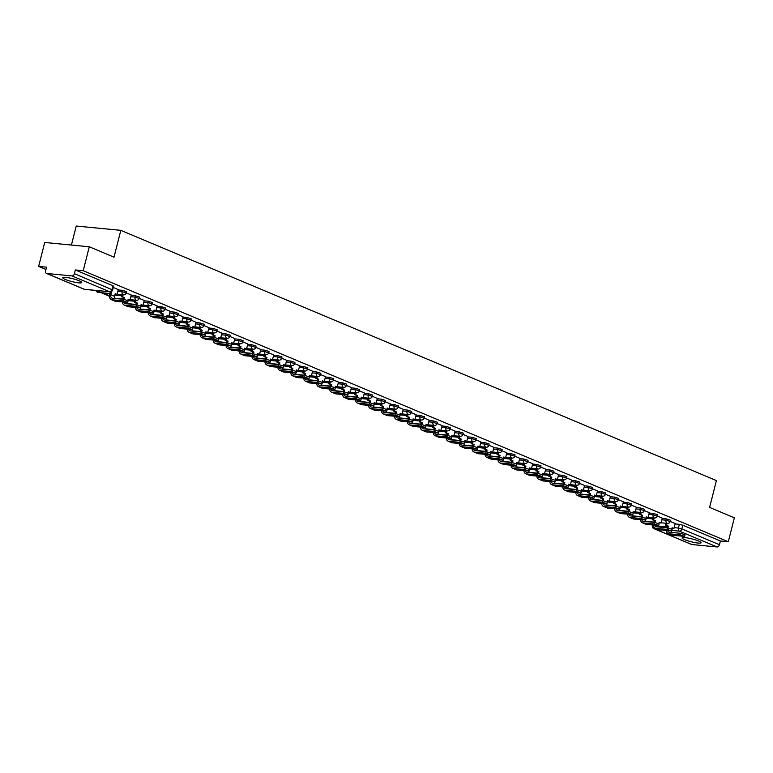 <?xml version="1.0" encoding="UTF-8"?>
<svg xmlns="http://www.w3.org/2000/svg" width="773" height="773" viewBox="0 0 773 773"><rect width="100%" height="100%" fill="white"/><g stroke="black" fill="none" stroke-linecap="round" stroke-linejoin="round"><path stroke-width="1.16" d="M126.54 291.643L122.453 290.329L122.115 291.653L126.212 292.967L126.54 291.643M139.498 297.083L135.401 295.769L135.062 297.093L139.159 298.407L139.498 297.083M152.445 302.523L148.348 301.209L148.02 302.533L152.107 303.847L152.445 302.523M165.393 307.973L161.306 306.659L160.968 307.983L165.064 309.297L165.393 307.973M178.35 313.413L174.254 312.099L173.915 313.423L178.012 314.737L178.35 313.413M191.298 318.853L187.201 317.539L186.873 318.863L190.96 320.177L191.298 318.853M204.256 324.293L200.159 322.979L199.821 324.302L203.917 325.617L204.256 324.293M217.203 329.733L213.106 328.419L212.768 329.742L216.865 331.057L217.203 329.733M230.151 335.173L226.054 333.868L225.726 335.182L229.823 336.497L230.151 335.173M243.109 340.622L239.012 339.308L238.673 340.632L242.77 341.946L243.109 340.622M256.056 346.062L251.959 344.748L251.621 346.072L255.718 347.386L256.056 346.062M269.004 351.502L264.917 350.188L264.579 351.512L268.675 352.826L269.004 351.502M281.961 356.942L277.865 355.628L277.526 356.952L281.623 358.266L281.961 356.942M294.909 362.382L290.812 361.068L290.484 362.392L294.571 363.706L294.909 362.382M307.857 367.832L303.77 366.518L303.431 367.842L307.528 369.156L307.857 367.832M320.814 373.272L316.717 371.958L316.379 373.282L320.476 374.596L320.814 373.272M333.762 378.712L329.665 377.398L329.337 378.722L333.424 380.036L333.762 378.712M346.71 384.152L342.623 382.838L342.284 384.162L346.381 385.476L346.71 384.152M359.667 389.592L355.57 388.278L355.232 389.602L359.329 390.916L359.667 389.592M372.615 395.032L368.518 393.728L368.19 395.042L372.286 396.356L372.615 395.032M385.572 400.482L381.476 399.168L381.137 400.491L385.234 401.805L385.572 400.482M398.52 405.922L394.423 404.608L394.085 405.931L398.182 407.245L398.52 405.922M411.468 411.362L407.371 410.048L407.042 411.371L411.139 412.685L411.468 411.362M424.425 416.802L420.328 415.488L419.99 416.811L424.087 418.125L424.425 416.802M437.373 422.242L433.276 420.927L432.948 422.251L437.035 423.565L437.373 422.242M450.321 427.691L446.234 426.377L445.895 427.701L449.992 429.015L450.321 427.691M463.278 433.131L459.181 431.817L458.843 433.141L462.94 434.455L463.278 433.131M476.226 438.571L472.129 437.257L471.801 438.581L475.888 439.895L476.226 438.571M489.174 444.011L485.086 442.697L484.748 444.021L488.845 445.335L489.174 444.011M502.131 449.451L498.034 448.137L497.696 449.461L501.793 450.775L502.131 449.451M515.079 454.891L510.982 453.577L510.653 454.901L514.741 456.215L515.079 454.891M528.027 460.341L523.939 459.027L523.601 460.35L527.698 461.665L528.027 460.341M540.984 465.781L536.887 464.467L536.549 465.79L540.646 467.105L540.984 465.781M553.932 471.221L549.835 469.907L549.506 471.23L553.603 472.545L553.932 471.221M566.889 476.661L562.792 475.347L562.454 476.67L566.551 477.985L566.889 476.661M579.837 482.101L575.74 480.787L575.402 482.11L579.499 483.425L579.837 482.101M592.785 487.55L588.688 486.236L588.359 487.56L592.456 488.865L592.785 487.55M605.742 492.99L601.645 491.676L601.307 493L605.404 494.314L605.742 492.99M618.69 498.43L614.593 497.116L614.264 498.44L618.352 499.754L618.69 498.43M631.638 503.87L627.55 502.556L627.212 503.88L631.309 505.194L631.638 503.87M644.595 509.31L640.498 507.996L640.16 509.32L644.257 510.634L644.595 509.31M657.543 514.75L653.446 513.436L653.117 514.76L657.205 516.074L657.543 514.75M670.491 520.2L666.403 518.886L666.065 520.21L670.162 521.524L670.491 520.2M684.636 539.66A9.798 1.488 -165.8 0 0 694.898 542.588A9.798 1.488 -165.8 0 0 701.082 542.743A9.798 1.488 -165.8 0 0 698.541 541.003A9.798 1.488 -165.8 0 0 688.279 538.085A9.798 1.488 -165.8 0 0 682.095 537.931A9.798 1.488 -165.8 0 0 684.636 539.66M65.299 279.44A9.798 1.488 -165.8 0 0 75.561 282.367A9.798 1.488 -165.8 0 0 81.745 282.512A9.798 1.488 -165.8 0 0 79.204 280.783A9.798 1.488 -165.8 0 0 68.942 277.855A9.798 1.488 -165.8 0 0 62.758 277.71A9.798 1.488 -165.8 0 0 65.299 279.44M89.282 246.771L114.018 257.167L120.81 230.344L716.397 480.593L709.614 507.417L734.35 517.813L728.292 541.757L83.223 270.714L89.282 246.771L44.708 242.471L38.65 266.414L45.955 269.487M101.195 292.696L103.756 293.769M71.425 245.051L76.237 226.045L120.81 230.344M38.65 266.414L46.535 267.178L45.597 270.908A2.512 1.749 -67.2 0 0 46.409 273.391A2.512 1.749 -67.2 0 0 46.767 273.487L71.995 275.922A2.512 1.749 -67.2 0 0 74.392 273.69L112.645 289.933L113.592 286.203L112.945 285.759L111.998 289.489A2.512 1.749 -67.2 0 1 109.602 291.721L71.995 275.922M83.223 270.714L75.329 269.961L74.392 273.69M675.109 523.91L679.351 524.326L678.404 528.056L681.854 528.925L719.46 544.723A2.512 1.749 112.8 0 1 717.064 546.955L691.835 544.53A2.512 1.749 112.8 0 1 691.477 544.434A2.512 1.749 112.8 0 1 691.159 544.24M719.46 544.723L720.407 540.994L728.292 541.757M662.248 518.132L657.224 516.006M649.291 512.692L644.276 510.567M632.932 512.721L633.271 511.397L635.097 512.17L636.392 507.252L631.319 505.127M623.396 501.803L618.371 499.687M607.037 501.841L607.365 500.518L609.192 501.281L610.486 496.372L605.423 494.247M594.079 496.401L594.418 495.078L596.244 495.841L597.529 490.932L592.466 488.797M581.132 490.952L581.47 489.638L583.296 490.401L584.581 485.483L579.518 483.357M568.184 485.512L568.513 484.188L570.339 484.961L571.634 480.043L566.57 477.917M558.637 474.603L553.613 472.477M542.279 474.632L542.617 473.308L544.443 474.081L545.728 469.163L540.665 467.037M529.331 469.192L529.66 467.868L531.486 468.631L532.781 463.723L527.717 461.587M519.785 458.273L514.76 456.147M503.426 458.302L503.754 456.988L505.581 457.751L506.875 452.833L501.812 450.707M490.469 452.862L490.807 451.538L492.633 452.311L493.928 447.393L488.865 445.267M480.932 441.943L475.907 439.827M467.974 436.503L462.959 434.387M451.616 436.542L451.954 435.218L453.78 435.982L455.075 431.073L450.002 428.938M438.668 431.092L439.006 429.778L440.832 430.542L442.117 425.623L437.054 423.498M425.72 425.652L426.049 424.329L427.875 425.102L429.17 420.183L424.106 418.058M416.174 414.743L411.149 412.618M399.815 414.772L400.153 413.449L401.979 414.222L403.264 409.304L398.201 407.178M386.867 409.332L387.196 408.009L389.022 408.772L390.317 403.864L385.254 401.728M377.321 398.414L372.296 396.288M360.962 398.443L361.3 397.129L363.126 397.892L364.412 392.974L359.348 390.848M348.014 393.003L348.343 391.679L350.169 392.452L351.464 387.534L346.401 385.408M338.468 382.094L333.443 379.968M322.109 382.123L322.438 380.799L324.264 381.562L325.559 376.654L320.495 374.528M309.152 376.683L309.49 375.359L311.316 376.122L312.611 371.214L307.548 369.079M296.204 371.233L296.542 369.919L298.368 370.682L299.653 365.764L294.59 363.639M286.657 360.324L281.643 358.199M273.71 354.884L268.685 352.759M257.351 354.913L257.689 353.59L259.515 354.363L260.801 349.444L255.737 347.319M244.403 349.473L244.732 348.15L246.558 348.913L247.853 344.004L242.79 341.879M234.857 338.555L229.832 336.429M218.498 338.584L218.836 337.27L220.663 338.033L221.948 333.115L216.884 330.989M205.55 333.144L205.879 331.82L207.705 332.593L209 327.675L203.937 325.549M196.004 322.235L190.979 320.109M179.645 322.264L179.974 320.94L181.81 321.703L183.095 316.795L178.032 314.669M166.697 316.824L167.026 315.5L168.852 316.263L170.147 311.355L165.084 309.219M153.74 311.374L154.078 310.06L155.904 310.823L157.19 305.905L152.126 303.779M140.792 305.934L141.121 304.62L142.947 305.383L144.242 300.465L139.179 298.339M131.246 295.025L126.221 292.899M114.597 298.436A3.392 2.367 -67.2 0 1 114.568 296.32L115.225 293.73L117.052 294.503L118.337 289.585L113.273 287.459M118.211 289.923L122.453 290.329M131.159 295.363L135.401 295.769M144.107 300.803L148.348 301.209M157.064 306.243L161.306 306.659M170.012 311.683L174.254 312.099M182.959 317.133L187.201 317.539M195.917 322.573L200.159 322.979M208.865 328.013L213.106 328.419M221.812 333.453L226.054 333.868M234.77 338.893L239.012 339.308M247.718 344.343L251.959 344.748M260.675 349.783L264.917 350.188M273.623 355.222L277.865 355.628M286.57 360.662L290.812 361.068M299.528 366.102L303.77 366.518M312.476 371.542L316.717 371.958M325.423 376.992L329.665 377.398M338.381 382.432L342.623 382.838M351.329 387.872L355.57 388.278M364.276 393.312L368.518 393.728M377.234 398.752L381.476 399.168M390.181 404.202L394.423 404.608M403.139 409.642L407.371 410.048M416.087 415.082L420.328 415.488M429.034 420.522L433.276 420.927M441.992 425.962L446.234 426.377M454.939 431.402L459.181 431.817M467.887 436.851L472.129 437.257M480.845 442.291L485.086 442.697M493.792 447.731L498.034 448.137M506.74 453.171L510.982 453.577M519.698 458.611L523.939 459.027M532.645 464.051L536.887 464.467M545.593 469.501L549.835 469.907M558.55 474.941L562.792 475.347M571.498 480.381L575.74 480.787M584.456 485.821L588.688 486.236M597.403 491.261L601.645 491.676M610.351 496.71L614.593 497.116M623.309 502.15L627.55 502.556M636.256 507.59L640.498 507.996M649.204 513.03L653.446 513.436M662.161 518.47L666.403 518.886M671.795 529.051L672.124 527.727L673.95 528.49L675.244 523.582L670.181 521.446M75.329 269.961L112.945 285.759M720.407 540.994L682.791 525.196L679.351 524.326M667.708 530.684A3.392 2.367 -67.2 0 0 668.829 532.104A3.392 2.367 -67.2 0 0 669.321 532.22L680.414 533.293L685.023 534.771L684.627 536.336L680.018 534.858L668.925 533.785A5.025 3.498 112.8 0 1 668.191 533.602A5.025 3.498 112.8 0 1 666.384 530.558M668.191 533.602L671.93 535.177A5.025 3.498 112.8 0 0 672.655 535.36L684.627 536.336M667.07 523.36L666.558 525.389L665.408 525.273L668.384 526.152L667.94 527.911M666.558 525.389L668.384 526.152M672.037 528.065L673.95 528.49M666.79 527.785L667.234 526.046M665.408 525.273L665.92 523.253M671.351 531.003A3.392 2.367 -67.2 0 0 671.495 532.433M654.76 525.244A3.392 2.367 -67.2 0 0 655.881 526.655A3.392 2.367 -67.2 0 0 656.364 526.78L667.466 527.853L672.075 529.331L671.679 530.896L667.07 529.418L655.968 528.346A5.025 3.498 112.8 0 1 655.243 528.162A5.025 3.498 112.8 0 1 653.436 525.118M655.243 528.162L658.983 529.737A5.025 3.498 112.8 0 0 659.707 529.92L671.679 530.896M654.122 517.92L653.61 519.949L652.451 519.833L655.436 520.712L654.992 522.471M653.61 519.949L655.436 520.712M662.248 518.123L661.002 523.05L659.176 522.287L658.838 523.601M659.089 522.625L661.002 523.05M653.842 522.345L654.277 520.606M652.451 519.833L652.963 517.813M658.403 525.563A3.392 2.367 -67.2 0 0 658.548 526.993M641.803 519.804A3.392 2.367 -67.2 0 0 642.923 521.215A3.392 2.367 -67.2 0 0 643.416 521.34L654.518 522.413L659.118 523.891L658.722 525.456L654.122 523.978L643.02 522.906A5.025 3.498 112.8 0 1 642.295 522.722A5.025 3.498 112.8 0 1 640.479 519.678M642.295 522.722L646.025 524.287A5.025 3.498 112.8 0 0 646.759 524.471L658.722 525.456M641.175 512.48L640.662 514.509L639.503 514.393L642.489 515.272L642.044 517.031M640.662 514.509L642.489 515.272M649.301 512.673L648.045 517.61L646.218 516.847L645.89 518.161M646.141 517.185L648.045 517.61M640.885 516.905L641.329 515.166M639.503 514.393L640.015 512.364M645.445 520.123A3.392 2.367 -67.2 0 0 645.6 521.553M628.855 514.364A3.392 2.367 -67.2 0 0 629.976 515.775A3.392 2.367 -67.2 0 0 630.468 515.9L641.561 516.973L646.17 518.451L645.774 520.007L641.165 518.538L630.072 517.466A5.025 3.498 112.8 0 1 629.338 517.282A5.025 3.498 112.8 0 1 627.531 514.238M629.338 517.282L633.077 518.847A5.025 3.498 112.8 0 0 633.802 519.031L645.774 520.007M628.217 507.04L627.705 509.059L626.545 508.953L629.531 509.832L629.087 511.591M627.705 509.059L629.531 509.832M633.184 511.736L635.097 512.17M627.937 511.465L628.372 509.716M626.545 508.953L627.058 506.924M632.498 514.683A3.392 2.367 -67.2 0 0 632.643 516.113M615.907 508.924A3.392 2.367 -67.2 0 0 617.018 510.335A3.392 2.367 -67.2 0 0 617.511 510.46L628.613 511.523L633.222 513.001L632.826 514.567L628.217 513.088L617.115 512.026A5.025 3.498 112.8 0 1 616.39 511.842A5.025 3.498 112.8 0 1 614.583 508.789M616.39 511.842L620.13 513.407A5.025 3.498 112.8 0 0 620.854 513.591L632.826 514.567M615.269 501.6L614.757 503.619L613.598 503.513L616.583 504.392L616.139 506.151M614.757 503.619L616.583 504.392M623.396 501.793L622.149 506.73L620.323 505.957L619.985 507.281M620.236 506.296L622.149 506.73M614.979 506.025L615.424 504.276M613.598 503.513L614.11 501.484M619.55 509.243A3.392 2.367 -67.2 0 0 619.695 510.663M602.95 503.484A3.392 2.367 -67.2 0 0 604.071 504.895A3.392 2.367 -67.2 0 0 604.563 505.011L615.666 506.083L620.265 507.561L619.869 509.127L615.269 507.648L604.167 506.576A5.025 3.498 112.8 0 1 603.442 506.392A5.025 3.498 112.8 0 1 601.626 503.349M603.442 506.392L607.172 507.967A5.025 3.498 112.8 0 0 607.907 508.151L619.869 509.127M602.322 496.16L601.809 498.179L600.65 498.073L603.636 498.952L603.191 500.701M601.809 498.179L603.636 498.952M607.278 500.856L609.192 501.281M602.032 500.575L602.476 498.836M600.65 498.073L601.162 496.044M606.592 503.803A3.392 2.367 -67.2 0 0 606.737 505.223M590.002 498.034A3.392 2.367 -67.2 0 0 591.123 499.455A3.392 2.367 -67.2 0 0 591.616 499.571L602.708 500.643L607.317 502.121L606.921 503.687L602.312 502.208L591.219 501.136A5.025 3.498 112.8 0 1 590.485 500.952A5.025 3.498 112.8 0 1 588.678 497.909M590.485 500.952L594.224 502.527A5.025 3.498 112.8 0 0 594.949 502.711L606.921 503.687M589.364 490.71L588.852 492.739L587.693 492.623L590.678 493.503L590.234 495.261M588.852 492.739L590.678 493.503M594.331 495.416L596.244 495.841M589.084 495.135L589.519 493.396M587.693 492.623L588.205 490.604M593.645 498.353A3.392 2.367 -67.2 0 0 593.79 499.783M577.054 492.594A3.392 2.367 -67.2 0 0 578.165 494.005A3.392 2.367 -67.2 0 0 578.658 494.131L589.76 495.203L594.369 496.681L593.973 498.247L589.364 496.768L578.262 495.696A5.025 3.498 112.8 0 1 577.537 495.512A5.025 3.498 112.8 0 1 575.73 492.469M577.537 495.512L581.277 497.087A5.025 3.498 112.8 0 0 582.001 497.261L593.973 498.247M576.416 485.27L575.904 487.299L574.745 487.183L577.731 488.063L577.286 489.821M575.904 487.299L577.731 488.063M581.383 489.976L583.296 490.401M576.127 489.696L576.571 487.956M574.745 487.183L575.257 485.164M580.687 492.913A3.392 2.367 -67.2 0 0 580.842 494.343M564.097 487.154A3.392 2.367 -67.2 0 0 565.218 488.565A3.392 2.367 -67.2 0 0 565.71 488.691L576.803 489.763L581.412 491.242L581.016 492.807L576.416 491.328L565.314 490.256A5.025 3.498 112.8 0 1 564.59 490.072A5.025 3.498 112.8 0 1 562.773 487.029M564.59 490.072L568.319 491.638A5.025 3.498 112.8 0 0 569.054 491.821L581.016 492.807M563.469 479.83L562.957 481.859L561.797 481.743L564.783 482.623L564.338 484.381M562.957 481.859L564.783 482.623M568.426 484.536L570.339 484.961M563.179 484.256L563.623 482.507M561.797 481.743L562.309 479.714M567.74 487.473A3.392 2.367 -67.2 0 0 567.884 488.903M551.149 481.714A3.392 2.367 -67.2 0 0 552.27 483.125A3.392 2.367 -67.2 0 0 552.763 483.251L563.855 484.323L568.464 485.802L568.068 487.357L563.459 485.879L552.366 484.816A5.025 3.498 112.8 0 1 551.632 484.632A5.025 3.498 112.8 0 1 549.825 481.589M551.632 484.632L555.372 486.198A5.025 3.498 112.8 0 0 556.096 486.381L568.068 487.357M550.511 474.39L549.999 476.41L548.84 476.303L551.825 477.183L551.381 478.941M549.999 476.41L551.825 477.183M558.637 474.583L557.391 479.521L555.565 478.748L555.227 480.072M555.478 479.086L557.391 479.521M550.231 478.816L550.666 477.067M548.84 476.303L549.352 474.274M554.792 482.033A3.392 2.367 -67.2 0 0 554.937 483.463M538.192 476.274A3.392 2.367 -67.2 0 0 539.312 477.685A3.392 2.367 -67.2 0 0 539.805 477.811L550.907 478.874L555.516 480.352L555.12 481.917L550.511 480.439L539.409 479.366A5.025 3.498 112.8 0 1 538.684 479.192A5.025 3.498 112.8 0 1 536.868 476.139M538.684 479.192L542.424 480.758A5.025 3.498 112.8 0 0 543.148 480.941L555.12 481.917M537.564 468.95L537.051 470.97L535.892 470.863L538.878 471.743L538.433 473.491M537.051 470.97L538.878 471.743M542.53 473.646L544.443 474.081M537.274 473.366L537.718 471.627M535.892 470.863L536.404 468.834M541.834 476.593A3.392 2.367 -67.2 0 0 541.989 478.014M525.244 470.825A3.392 2.367 -67.2 0 0 526.365 472.245A3.392 2.367 -67.2 0 0 526.857 472.361L537.95 473.434L542.559 474.912L542.163 476.477L537.554 474.999L526.461 473.926A5.025 3.498 112.8 0 1 525.737 473.743A5.025 3.498 112.8 0 1 523.92 470.699M525.737 473.743L529.466 475.318A5.025 3.498 112.8 0 0 530.201 475.501L542.163 476.477M524.616 463.5L524.104 465.53L522.944 465.414L525.93 466.293L525.485 468.051M524.104 465.53L525.93 466.293M529.573 468.206L531.486 468.631M524.326 467.926L524.77 466.187M522.944 465.414L523.456 463.394M528.887 471.144A3.392 2.367 -67.2 0 0 529.032 472.574M512.296 465.385A3.392 2.367 -67.2 0 0 513.417 466.795A3.392 2.367 -67.2 0 0 513.9 466.921L525.002 467.994L529.611 469.472L529.215 471.037L524.606 469.559L513.514 468.486A5.025 3.498 112.8 0 1 512.779 468.303A5.025 3.498 112.8 0 1 510.972 465.259M512.779 468.303L516.519 469.878A5.025 3.498 112.8 0 0 517.243 470.061L529.215 471.037M511.658 458.06L511.146 460.09L509.987 459.974L512.972 460.853L512.528 462.612M511.146 460.09L512.972 460.853M519.785 458.263L518.538 463.191L516.712 462.428L516.374 463.752M516.625 462.766L518.538 463.191M511.378 462.486L511.813 460.747M509.987 459.974L510.499 457.954M515.939 465.704A3.392 2.367 -67.2 0 0 516.084 467.134M499.339 459.945A3.392 2.367 -67.2 0 0 500.46 461.355A3.392 2.367 -67.2 0 0 500.952 461.481L512.055 462.554L516.654 464.032L516.267 465.597L511.658 464.119L500.556 463.046A5.025 3.498 112.8 0 1 499.831 462.863A5.025 3.498 112.8 0 1 498.015 459.819M499.831 462.863L503.561 464.438A5.025 3.498 112.8 0 0 504.296 464.612L516.267 465.597M498.711 452.62L498.199 454.65L497.039 454.534L500.025 455.413L499.58 457.172M498.199 454.65L500.025 455.413M503.677 457.326L505.581 457.751M498.421 457.046L498.865 455.307M497.039 454.534L497.551 452.514M502.981 460.264A3.392 2.367 -67.2 0 0 503.136 461.694M486.391 454.505A3.392 2.367 -67.2 0 0 487.512 455.915A3.392 2.367 -67.2 0 0 488.005 456.041L499.097 457.114L503.706 458.592L503.31 460.148L498.701 458.679L487.608 457.606A5.025 3.498 112.8 0 1 486.874 457.423A5.025 3.498 112.8 0 1 485.067 454.379M486.874 457.423L490.613 458.988A5.025 3.498 112.8 0 0 491.338 459.172L503.31 460.148M485.753 447.181L485.241 449.21L484.082 449.094L487.067 449.973L486.623 451.732M485.241 449.21L487.067 449.973M490.72 451.876L492.633 452.311M485.473 451.606L485.917 449.857M484.082 449.094L484.603 447.065M490.034 454.824A3.392 2.367 -67.2 0 0 490.179 456.254M473.443 449.065A3.392 2.367 -67.2 0 0 474.564 450.475A3.392 2.367 -67.2 0 0 475.047 450.601L486.149 451.664L490.758 453.142L490.362 454.708L485.753 453.229L474.651 452.166A5.025 3.498 112.8 0 1 473.926 451.983A5.025 3.498 112.8 0 1 472.119 448.929M473.926 451.983L477.666 453.548A5.025 3.498 112.8 0 0 478.39 453.732L490.362 454.708M472.805 441.741L472.293 443.76L471.134 443.654L474.12 444.533L473.675 446.292M472.293 443.76L474.12 444.533M480.932 441.934L479.685 446.871L477.859 446.098L477.521 447.422M477.772 446.436L479.685 446.871M472.525 446.166L472.96 444.417M471.134 443.654L471.646 441.625M477.086 449.384A3.392 2.367 -67.2 0 0 477.231 450.804M460.486 443.625A3.392 2.367 -67.2 0 0 461.607 445.035A3.392 2.367 -67.2 0 0 462.099 445.151L473.202 446.224L477.801 447.702L477.405 449.268L472.805 447.789L461.703 446.717A5.025 3.498 112.8 0 1 460.979 446.543A5.025 3.498 112.8 0 1 459.162 443.489M460.979 446.543L464.708 448.108A5.025 3.498 112.8 0 0 465.443 448.292L477.405 449.268M459.858 436.301L459.346 438.32L458.186 438.214L461.172 439.093L460.727 440.842M459.346 438.32L461.172 439.093M467.984 436.494L466.728 441.422L464.902 440.658L464.573 441.982M464.824 440.997L466.728 441.422M459.568 440.716L460.012 438.977M458.186 438.214L458.698 436.185M464.129 443.944A3.392 2.367 -67.2 0 0 464.273 445.364M447.538 438.175A3.392 2.367 -67.2 0 0 448.659 439.595A3.392 2.367 -67.2 0 0 449.152 439.711L460.244 440.784L464.853 442.262L464.457 443.828L459.848 442.349L448.755 441.277A5.025 3.498 112.8 0 1 448.021 441.093A5.025 3.498 112.8 0 1 446.214 438.049M448.021 441.093L451.761 442.668A5.025 3.498 112.8 0 0 452.485 442.852L464.457 443.828M446.9 430.851L446.388 432.88L445.229 432.764L448.214 433.643L447.77 435.402M446.388 432.88L448.214 433.643M451.867 435.557L453.78 435.982M446.62 435.276L447.055 433.537M445.229 432.764L445.741 430.745M451.181 438.494A3.392 2.367 -67.2 0 0 451.326 439.924M434.59 432.735A3.392 2.367 -67.2 0 0 435.701 434.146A3.392 2.367 -67.2 0 0 436.194 434.271L447.296 435.344L451.905 436.822L451.509 438.388L446.9 436.909L435.798 435.837A5.025 3.498 112.8 0 1 435.073 435.653A5.025 3.498 112.8 0 1 433.267 432.609M435.073 435.653L438.813 437.228A5.025 3.498 112.8 0 0 439.537 437.402L451.509 438.388M433.953 425.411L433.44 427.44L432.281 427.324L435.267 428.203L434.822 429.962M433.44 427.44L435.267 428.203M438.919 430.117L440.832 430.542M433.663 429.836L434.107 428.097M432.281 427.324L432.793 425.305M438.233 433.054A3.392 2.367 -67.2 0 0 438.378 434.484M421.633 427.295A3.392 2.367 -67.2 0 0 422.754 428.706A3.392 2.367 -67.2 0 0 423.246 428.831L434.349 429.904L438.948 431.382L438.552 432.948L433.953 431.469L422.85 430.397A5.025 3.498 112.8 0 1 422.126 430.213A5.025 3.498 112.8 0 1 420.309 427.169M422.126 430.213L425.855 431.778A5.025 3.498 112.8 0 0 426.59 431.962L438.552 432.948M421.005 419.971L420.493 422L419.333 421.884L422.319 422.763L421.874 424.522M420.493 422L422.319 422.763M425.962 424.677L427.875 425.102M420.715 424.396L421.159 422.647M419.333 421.884L419.845 419.855M425.276 427.614A3.392 2.367 -67.2 0 0 425.421 429.044M408.685 421.855A3.392 2.367 -67.2 0 0 409.806 423.266A3.392 2.367 -67.2 0 0 410.299 423.391L421.391 424.464L426 425.942L425.604 427.498L420.995 426.02L409.903 424.957A5.025 3.498 112.8 0 1 409.168 424.773A5.025 3.498 112.8 0 1 407.361 421.729M409.168 424.773L412.908 426.338A5.025 3.498 112.8 0 0 413.632 426.522L425.604 427.498M408.047 414.531L407.535 416.55L406.376 416.444L409.361 417.323L408.917 419.082M407.535 416.55L409.361 417.323M416.174 414.724L414.927 419.662L413.101 418.889L412.763 420.212M413.014 419.227L414.927 419.662M407.767 418.956L408.202 417.207M406.376 416.444L406.888 414.415M412.328 422.174A3.392 2.367 -67.2 0 0 412.473 423.604M395.737 416.415A3.392 2.367 -67.2 0 0 396.849 417.826A3.392 2.367 -67.2 0 0 397.341 417.951L408.444 419.014L413.053 420.493L412.656 422.058L408.047 420.58L396.945 419.507A5.025 3.498 112.8 0 1 396.22 419.333A5.025 3.498 112.8 0 1 394.404 416.28M396.22 419.333L399.96 420.899A5.025 3.498 112.8 0 0 400.685 421.082L412.656 422.058M395.1 409.091L394.588 411.11L393.428 411.004L396.414 411.883L395.969 413.632M394.588 411.11L396.414 411.883M400.066 413.787L401.979 414.222M394.81 413.507L395.254 411.767M393.428 411.004L393.94 408.975M399.37 416.734A3.392 2.367 -67.2 0 0 399.525 418.154M382.78 410.965A3.392 2.367 -67.2 0 0 383.901 412.386A3.392 2.367 -67.2 0 0 384.394 412.502L395.486 413.574L400.095 415.053L399.699 416.618L395.1 415.14L383.997 414.067A5.025 3.498 112.8 0 1 383.273 413.884A5.025 3.498 112.8 0 1 381.456 410.84M383.273 413.884L387.002 415.459A5.025 3.498 112.8 0 0 387.737 415.642L399.699 416.618M382.152 403.641L381.64 405.67L380.48 405.554L383.466 406.434L383.022 408.192M381.64 405.67L383.466 406.434M387.109 408.347L389.022 408.772M381.862 408.067L382.306 406.327M380.48 405.554L380.992 403.535M386.423 411.294A3.392 2.367 -67.2 0 0 386.568 412.714M369.832 405.525A3.392 2.367 -67.2 0 0 370.953 406.946A3.392 2.367 -67.2 0 0 371.446 407.062L382.538 408.134L387.147 409.613L386.751 411.178L382.142 409.7L371.05 408.627A5.025 3.498 112.8 0 1 370.315 408.444A5.025 3.498 112.8 0 1 368.508 405.4M370.315 408.444L374.055 410.019A5.025 3.498 112.8 0 0 374.779 410.202L386.751 411.178M369.194 398.201L368.682 400.23L367.523 400.114L370.509 400.994L370.064 402.752M368.682 400.23L370.509 400.994M377.321 398.404L376.074 403.332L374.248 402.569L373.91 403.893M374.161 402.907L376.074 403.332M368.914 402.627L369.349 400.887M367.523 400.114L368.035 398.095M373.475 405.844A3.392 2.367 -67.2 0 0 373.62 407.274M356.875 400.085A3.392 2.367 -67.2 0 0 357.996 401.496A3.392 2.367 -67.2 0 0 358.488 401.622L369.591 402.694L374.2 404.173L373.803 405.738L369.194 404.26L358.092 403.187A5.025 3.498 112.8 0 1 357.368 403.004A5.025 3.498 112.8 0 1 355.551 399.96M357.368 403.004L361.107 404.579A5.025 3.498 112.8 0 0 361.832 404.752L373.803 405.738M356.247 392.761L355.735 394.79L354.575 394.674L357.561 395.554L357.116 397.312M355.735 394.79L357.561 395.554M361.213 397.467L363.126 397.892M355.957 397.187L356.401 395.447M354.575 394.674L355.087 392.655M360.518 400.404A3.392 2.367 -67.2 0 0 360.672 401.834M343.927 394.645A3.392 2.367 -67.2 0 0 345.048 396.056A3.392 2.367 -67.2 0 0 345.541 396.182L356.633 397.254L361.242 398.733L360.846 400.298L356.237 398.82L345.144 397.747A5.025 3.498 112.8 0 1 344.42 397.564A5.025 3.498 112.8 0 1 342.603 394.52M344.42 397.564L348.15 399.129A5.025 3.498 112.8 0 0 348.874 399.312L360.846 400.298M343.299 387.321L342.777 389.35L341.627 389.234L344.613 390.114L344.159 391.872M342.777 389.35L344.613 390.114M348.256 392.017L350.169 392.452M343.009 391.747L343.454 389.998M341.627 389.234L342.139 387.205M347.57 394.964A3.392 2.367 -67.2 0 0 347.715 396.394M330.979 389.206A3.392 2.367 -67.2 0 0 332.1 390.616A3.392 2.367 -67.2 0 0 332.583 390.742L343.685 391.814L348.294 393.283L347.898 394.848L343.289 393.37L332.187 392.307A5.025 3.498 112.8 0 1 331.462 392.124A5.025 3.498 112.8 0 1 329.656 389.08M331.462 392.124L335.202 393.689A5.025 3.498 112.8 0 0 335.926 393.872L347.898 394.848M330.342 381.881L329.829 383.901L328.67 383.795L331.656 384.674L331.211 386.432M329.829 383.901L331.656 384.674M338.468 382.075L337.221 387.012L335.395 386.239L335.057 387.563M335.308 386.577L337.221 387.012M330.061 386.307L330.496 384.558M328.67 383.795L329.182 381.765M334.622 389.524A3.392 2.367 -67.2 0 0 334.767 390.945M318.022 383.766A3.392 2.367 -67.2 0 0 319.143 385.176A3.392 2.367 -67.2 0 0 319.636 385.302L330.738 386.365L335.337 387.843L334.941 389.408L330.342 387.93L319.239 386.858A5.025 3.498 112.8 0 1 318.515 386.684A5.025 3.498 112.8 0 1 316.698 383.63M318.515 386.684L322.244 388.249A5.025 3.498 112.8 0 0 322.979 388.433L334.941 389.408M317.394 376.441L316.882 378.461L315.722 378.355L318.708 379.234L318.263 380.983M316.882 378.461L318.708 379.234M322.36 381.137L324.264 381.562M317.104 380.857L317.548 379.118M315.722 378.355L316.234 376.325M321.665 384.084A3.392 2.367 -67.2 0 0 321.819 385.505M305.074 378.316A3.392 2.367 -67.2 0 0 306.195 379.736A3.392 2.367 -67.2 0 0 306.688 379.852L317.78 380.925L322.389 382.403L321.993 383.968L317.384 382.49L306.292 381.418A5.025 3.498 112.8 0 1 305.557 381.234A5.025 3.498 112.8 0 1 303.75 378.19M305.557 381.234L309.297 382.809A5.025 3.498 112.8 0 0 310.021 382.993L321.993 383.968M304.436 370.992L303.924 373.021L302.765 372.905L305.75 373.784L305.306 375.543M303.924 373.021L305.75 373.784M309.403 375.697L311.316 376.122M304.156 375.417L304.591 373.678M302.765 372.905L303.287 370.885M308.717 378.635A3.392 2.367 -67.2 0 0 308.862 380.065M292.126 372.876A3.392 2.367 -67.2 0 0 293.247 374.287A3.392 2.367 -67.2 0 0 293.73 374.412L304.833 375.485L309.442 376.963L309.045 378.528L304.436 377.05L293.334 375.978A5.025 3.498 112.8 0 1 292.609 375.794A5.025 3.498 112.8 0 1 290.803 372.75M292.609 375.794L296.349 377.369A5.025 3.498 112.8 0 0 297.074 377.543L309.045 378.528M291.489 365.552L290.977 367.581L289.817 367.465L292.803 368.344L292.358 370.103M290.977 367.581L292.803 368.344M296.455 370.257L298.368 370.682M291.199 369.977L291.643 368.238M289.817 367.465L290.329 365.445M295.769 373.195A3.392 2.367 -67.2 0 0 295.914 374.625M279.169 367.436A3.392 2.367 -67.2 0 0 280.29 368.847A3.392 2.367 -67.2 0 0 280.783 368.972L291.885 370.045L296.484 371.523L296.088 373.088L291.489 371.61L280.386 370.538A5.025 3.498 112.8 0 1 279.662 370.354A5.025 3.498 112.8 0 1 277.845 367.31M279.662 370.354L283.391 371.919A5.025 3.498 112.8 0 0 284.126 372.103L296.088 373.088M278.541 360.112L278.029 362.141L276.869 362.025L279.855 362.904L279.411 364.663M278.029 362.141L279.855 362.904M286.667 360.305L285.411 365.243L283.585 364.479L283.256 365.793M283.498 364.817L285.411 365.243M278.251 364.537L278.695 362.788M276.869 362.025L277.381 359.996M282.812 367.755A3.392 2.367 -67.2 0 0 282.957 369.185M266.221 361.996A3.392 2.367 -67.2 0 0 267.342 363.407A3.392 2.367 -67.2 0 0 267.835 363.532L278.927 364.605L283.536 366.083L283.14 367.639L278.531 366.16L267.439 365.098A5.025 3.498 112.8 0 1 266.704 364.914A5.025 3.498 112.8 0 1 264.897 361.87M266.704 364.914L270.444 366.479A5.025 3.498 112.8 0 0 271.168 366.663L283.14 367.639M265.583 354.672L265.071 356.691L263.912 356.585L266.898 357.464L266.453 359.223M265.071 356.691L266.898 357.464M273.71 354.865L272.463 359.803L270.637 359.03L270.299 360.353M270.55 359.368L272.463 359.803M265.303 359.097L265.738 357.348M263.912 356.585L264.424 354.556M269.864 362.315A3.392 2.367 -67.2 0 0 270.009 363.745M253.273 356.556A3.392 2.367 -67.2 0 0 254.385 357.967A3.392 2.367 -67.2 0 0 254.877 358.092L265.98 359.155L270.589 360.633L270.192 362.199L265.583 360.72L254.481 359.648A5.025 3.498 112.8 0 1 253.757 359.474A5.025 3.498 112.8 0 1 251.95 356.421M253.757 359.474L257.496 361.039A5.025 3.498 112.8 0 0 258.221 361.223L270.192 362.199M252.636 349.232L252.124 351.251L250.964 351.145L253.95 352.024L253.505 353.783M252.124 351.251L253.95 352.024M257.602 353.928L259.515 354.363M252.346 353.657L252.79 351.908M250.964 351.145L251.476 349.116M256.916 356.875A3.392 2.367 -67.2 0 0 257.061 358.295M240.316 351.106A3.392 2.367 -67.2 0 0 241.437 352.527A3.392 2.367 -67.2 0 0 241.93 352.643L253.032 353.715L257.631 355.194L257.235 356.759L252.636 355.28L241.534 354.208A5.025 3.498 112.8 0 1 240.809 354.024A5.025 3.498 112.8 0 1 238.992 350.981M240.809 354.024L244.539 355.599A5.025 3.498 112.8 0 0 245.273 355.783L257.235 356.759M239.688 343.782L239.176 345.811L238.016 345.705L241.002 346.584L240.558 348.333M239.176 345.811L241.002 346.584M244.645 348.488L246.558 348.913M239.398 348.208L239.843 346.468M238.016 345.705L238.528 343.676M243.959 351.435A3.392 2.367 -67.2 0 0 244.104 352.855M227.368 345.666A3.392 2.367 -67.2 0 0 228.489 347.087A3.392 2.367 -67.2 0 0 228.982 347.203L240.074 348.275L244.683 349.754L244.287 351.319L239.678 349.84L228.586 348.768A5.025 3.498 112.8 0 1 227.851 348.584A5.025 3.498 112.8 0 1 226.045 345.541M227.851 348.584L231.591 350.159A5.025 3.498 112.8 0 0 232.315 350.343L244.287 351.319M226.731 338.342L226.218 340.371L225.059 340.255L228.045 341.135L227.6 342.893M226.218 340.371L228.045 341.135M234.857 338.545L233.61 343.473L231.784 342.71L231.446 344.033M231.697 343.048L233.61 343.473M226.45 342.768L226.885 341.028M225.059 340.255L225.571 338.236M231.011 345.985A3.392 2.367 -67.2 0 0 231.156 347.415M214.411 340.226A3.392 2.367 -67.2 0 0 215.532 341.637A3.392 2.367 -67.2 0 0 216.025 341.763L227.127 342.835L231.736 344.314L231.34 345.879L226.731 344.4L215.628 343.328A5.025 3.498 112.8 0 1 214.904 343.144A5.025 3.498 112.8 0 1 213.087 340.101M214.904 343.144L218.643 344.719A5.025 3.498 112.8 0 0 219.368 344.893L231.34 345.879M213.783 332.902L213.271 334.931L212.111 334.815L215.097 335.695L214.652 337.453M213.271 334.931L215.097 335.695M218.749 337.608L220.663 338.033M213.493 337.328L213.937 335.588M212.111 334.815L212.623 332.796M218.054 340.545A3.392 2.367 -67.2 0 0 218.208 341.975M201.463 334.786A3.392 2.367 -67.2 0 0 202.584 336.197A3.392 2.367 -67.2 0 0 203.077 336.323L214.169 337.395L218.778 338.874L218.382 340.439L213.773 338.961L202.681 337.888A5.025 3.498 112.8 0 1 201.956 337.704A5.025 3.498 112.8 0 1 200.139 334.661M201.956 337.704L205.686 339.27A5.025 3.498 112.8 0 0 206.42 339.453L218.382 340.439M200.835 327.462L200.323 329.491L199.163 329.375L202.149 330.255L201.705 332.013M200.323 329.491L202.149 330.255M205.792 332.168L207.705 332.593M200.545 331.888L200.99 330.139M199.163 329.375L199.676 327.346M205.106 335.105A3.392 2.367 -67.2 0 0 205.251 336.535M188.515 329.346A3.392 2.367 -67.2 0 0 189.636 330.757A3.392 2.367 -67.2 0 0 190.119 330.883L201.222 331.955L205.831 333.424L205.434 334.989L200.825 333.511L189.733 332.448A5.025 3.498 112.8 0 1 188.999 332.264A5.025 3.498 112.8 0 1 187.192 329.221M188.999 332.264L192.738 333.83A5.025 3.498 112.8 0 0 193.463 334.013L205.434 334.989M187.878 322.022L187.366 324.042L186.206 323.935L189.192 324.815L188.747 326.573M187.366 324.042L189.192 324.815M196.004 322.215L194.757 327.153L192.931 326.38L192.593 327.704M192.844 326.718L194.757 327.153M187.597 326.448L188.032 324.699M186.206 323.935L186.718 321.906M192.158 329.665A3.392 2.367 -67.2 0 0 192.303 331.086M175.558 323.906A3.392 2.367 -67.2 0 0 176.679 325.317A3.392 2.367 -67.2 0 0 177.172 325.443L188.274 326.506L192.873 327.984L192.487 329.549L187.878 328.071L176.775 326.998A5.025 3.498 112.8 0 1 176.051 326.824A5.025 3.498 112.8 0 1 174.234 323.771M176.051 326.824L179.78 328.39A5.025 3.498 112.8 0 0 180.515 328.573L192.487 329.549M174.93 316.582L174.418 318.602L173.258 318.495L176.244 319.375L175.8 321.124M174.418 318.602L176.244 319.375M179.896 321.278L181.81 321.703M174.64 320.998L175.084 319.259M173.258 318.495L173.77 316.466M179.201 324.225A3.392 2.367 -67.2 0 0 179.355 325.646M162.61 318.457A3.392 2.367 -67.2 0 0 163.731 319.877A3.392 2.367 -67.2 0 0 164.224 319.993L175.316 321.066L179.925 322.544L179.529 324.109L174.92 322.631L163.828 321.558A5.025 3.498 112.8 0 1 163.093 321.375A5.025 3.498 112.8 0 1 161.286 318.331M163.093 321.375L166.833 322.95A5.025 3.498 112.8 0 0 167.557 323.133L179.529 324.109M161.972 311.132L161.46 313.162L160.311 313.046L163.287 313.925L162.842 315.684M161.46 313.162L163.287 313.925M166.939 315.838L168.852 316.263M161.692 315.558L162.137 313.819M160.311 313.046L160.823 311.026M166.253 318.776A3.392 2.367 -67.2 0 0 166.398 320.206M149.662 313.017A3.392 2.367 -67.2 0 0 150.783 314.427A3.392 2.367 -67.2 0 0 151.266 314.553L162.369 315.626L166.978 317.104L166.582 318.669L161.972 317.191L150.87 316.118A5.025 3.498 112.8 0 1 150.146 315.935A5.025 3.498 112.8 0 1 148.339 312.891M150.146 315.935L153.885 317.51A5.025 3.498 112.8 0 0 154.61 317.693L166.582 318.669M149.025 305.693L148.513 307.722L147.353 307.606L150.339 308.485L149.894 310.244M148.513 307.722L150.339 308.485M153.991 310.398L155.904 310.823M148.745 310.118L149.179 308.379M147.353 307.606L147.865 305.586M153.305 313.336A3.392 2.367 -67.2 0 0 153.45 314.766M136.705 307.577A3.392 2.367 -67.2 0 0 137.826 308.987A3.392 2.367 -67.2 0 0 138.319 309.113L149.421 310.186L154.02 311.664L153.624 313.229L149.025 311.751L137.923 310.678A5.025 3.498 112.8 0 1 137.198 310.495A5.025 3.498 112.8 0 1 135.381 307.451M137.198 310.495L140.928 312.06A5.025 3.498 112.8 0 0 141.662 312.244L153.624 313.229M136.077 300.253L135.565 302.282L134.405 302.166L137.391 303.045L136.947 304.804M135.565 302.282L137.391 303.045M141.044 304.958L142.947 305.383M135.787 304.678L136.232 302.939M134.405 302.166L134.917 300.137M140.348 307.896A3.392 2.367 -67.2 0 0 140.502 309.326M123.757 302.137A3.392 2.367 -67.2 0 0 124.878 303.547A3.392 2.367 -67.2 0 0 125.371 303.673L136.463 304.746L141.073 306.224L140.676 307.78L136.067 306.311L124.975 305.238A5.025 3.498 112.8 0 1 124.24 305.055A5.025 3.498 112.8 0 1 122.434 302.011M124.24 305.055L127.98 306.62A5.025 3.498 112.8 0 0 128.704 306.804L140.676 307.78M123.12 294.813L122.607 296.832L121.448 296.726L124.434 297.605L123.989 299.364M122.607 296.832L124.434 297.605M131.246 295.006L129.999 299.943L128.173 299.17L127.835 300.494M105.118 293.073L104.906 293.895L103.746 293.788L109.466 296.185M103.746 293.788L103.959 292.957M104.906 293.895L109.486 295.817M128.086 299.509L129.999 299.943M122.839 299.238L123.274 297.489M121.448 296.726L121.96 294.697M127.4 302.456A3.392 2.367 -67.2 0 0 127.545 303.886M123.516 299.296L128.125 300.774L127.729 302.34L123.12 300.861L112.017 299.798A5.025 3.498 112.8 0 1 111.293 299.615A5.025 3.498 112.8 0 1 109.669 294.639L110.326 292.049L111.486 292.165L110.829 294.745A3.392 2.367 -67.2 0 0 111.921 298.107A3.392 2.367 -67.2 0 0 112.414 298.233L123.516 299.296L123.12 300.861M111.293 299.615L115.032 301.18A5.025 3.498 112.8 0 0 115.757 301.364L127.729 302.34M109.708 291.788L110.326 292.049M110.616 291.798L111.486 292.165M95.813 290.445L98.19 291.45L99.35 291.556L96.973 290.561M99.533 290.812L99.35 291.556M115.138 294.069L117.052 294.503M46.767 273.487L84.373 289.286L109.602 291.721A2.512 1.759 95.5 0 0 109.969 291.817A2.512 2.512 0 0 0 112.645 289.933M653.311 525.109L653.494 525.65M658.383 526.123L667.002 526.954M674.162 527.64L678.404 528.056A2.512 1.759 -84.5 0 0 679.457 531.157L671.795 530.423M657.272 529.022L654.229 528.722L691.835 544.53M717.064 546.955L679.457 531.157A2.512 1.749 -67.2 0 0 681.854 528.925L682.791 525.196M117.873 291.247L122.115 291.653A2.512 1.759 95.5 0 0 123.168 294.755A2.512 1.759 -84.5 0 0 123.535 294.851A2.512 2.512 0 0 0 126.212 292.967M114.868 295.151L121.69 295.808M130.821 296.687L135.062 297.093A2.512 1.759 95.5 0 0 136.116 300.195A2.512 1.759 -84.5 0 0 136.483 300.291A2.512 2.512 0 0 0 139.159 298.407M128.009 300.61L134.637 301.248M143.778 302.127L148.02 302.533A2.512 1.759 95.5 0 0 149.063 305.644A2.512 1.759 -84.5 0 0 149.431 305.731A2.512 2.512 0 0 0 152.107 303.847M140.957 306.05L147.585 306.688M156.726 307.567L160.968 307.983A2.512 1.759 95.5 0 0 162.021 311.084A2.512 1.759 -84.5 0 0 162.388 311.171A2.512 2.512 0 0 0 165.064 309.297M153.914 311.49L160.542 312.128M169.673 313.007L173.915 313.423A2.512 1.759 95.5 0 0 174.969 316.524A2.512 1.759 -84.5 0 0 175.336 316.621A2.512 2.512 0 0 0 178.012 314.737M166.862 316.93L173.49 317.568M182.631 318.457L186.873 318.863A2.512 1.759 95.5 0 0 187.926 321.964A2.512 1.759 -84.5 0 0 188.293 322.061A2.512 2.512 0 0 0 190.96 320.177M179.809 322.37L186.438 323.017M195.579 323.897L199.821 324.302A2.512 1.759 95.5 0 0 200.874 327.404A2.512 1.759 -84.5 0 0 201.241 327.501A2.512 2.512 0 0 0 203.917 325.617M192.767 327.82L199.395 328.457M208.526 329.337L212.768 329.742A2.512 1.759 95.5 0 0 213.821 332.854A2.512 1.759 -84.5 0 0 214.189 332.941A2.512 2.512 0 0 0 216.865 331.057M205.715 333.26L212.343 333.897M221.484 334.777L225.726 335.182A2.512 1.759 95.5 0 0 226.779 338.294A2.512 1.759 -84.5 0 0 227.146 338.381A2.512 2.512 0 0 0 229.823 336.497M218.662 338.7L225.291 339.337M234.432 340.217L238.673 340.632A2.512 1.759 95.5 0 0 239.727 343.734A2.512 1.759 -84.5 0 0 240.094 343.83A2.512 2.512 0 0 0 242.77 341.946M231.62 344.14L238.248 344.777M247.389 345.666L251.621 346.072A2.512 1.759 95.5 0 0 252.674 349.174A2.512 1.759 -84.5 0 0 253.042 349.27A2.512 2.512 0 0 0 255.718 347.386M244.568 349.58L251.196 350.217M260.337 351.106L264.579 351.512A2.512 1.759 95.5 0 0 265.632 354.614A2.512 1.759 -84.5 0 0 265.999 354.71A2.512 2.512 0 0 0 268.675 352.826M257.525 355.02L264.153 355.667M273.284 356.546L277.526 356.952A2.512 1.759 95.5 0 0 278.58 360.054A2.512 1.759 -84.5 0 0 278.947 360.15A2.512 2.512 0 0 0 281.623 358.266M270.473 360.469L277.101 361.107M286.242 361.986L290.484 362.392A2.512 1.759 95.5 0 0 291.527 365.503A2.512 1.759 -84.5 0 0 291.894 365.59A2.512 2.512 0 0 0 294.571 363.706M283.42 365.909L290.049 366.547M299.19 367.426L303.431 367.842A2.512 1.759 95.5 0 0 304.485 370.943A2.512 1.759 -84.5 0 0 304.852 371.03A2.512 2.512 0 0 0 307.528 369.156M296.378 371.349L303.006 371.987M312.137 372.866L316.379 373.282A2.512 1.759 95.5 0 0 317.432 376.383A2.512 1.759 -84.5 0 0 317.8 376.48A2.512 2.512 0 0 0 320.476 374.596M309.326 376.789L315.954 377.427M325.095 378.316L329.337 378.722A2.512 1.759 95.5 0 0 330.38 381.823A2.512 1.759 -84.5 0 0 330.757 381.92A2.512 2.512 0 0 0 333.424 380.036M322.273 382.229L328.902 382.877M338.043 383.756L342.284 384.162A2.512 1.759 95.5 0 0 343.338 387.263A2.512 1.759 -84.5 0 0 343.705 387.36A2.512 2.512 0 0 0 346.381 385.476M335.231 387.679L341.859 388.317M350.99 389.196L355.232 389.602A2.512 1.759 95.5 0 0 356.285 392.713A2.512 1.759 -84.5 0 0 356.653 392.8A2.512 2.512 0 0 0 359.329 390.916M348.179 393.119L354.807 393.757M363.948 394.636L368.19 395.042A2.512 1.759 95.5 0 0 369.243 398.153A2.512 1.759 -84.5 0 0 369.61 398.24A2.512 2.512 0 0 0 372.286 396.356M361.126 398.559L367.755 399.197M376.895 400.076L381.137 400.491A2.512 1.759 95.5 0 0 382.191 403.593A2.512 1.759 -84.5 0 0 382.558 403.69A2.512 2.512 0 0 0 385.234 401.805M374.084 403.999L380.712 404.637M389.843 405.516L394.085 405.931A2.512 1.759 95.5 0 0 395.138 409.033A2.512 1.759 -84.5 0 0 395.505 409.13A2.512 2.512 0 0 0 398.182 407.245M387.031 409.439L393.66 410.077M402.801 410.965L407.042 411.371A2.512 1.759 95.5 0 0 408.096 414.473A2.512 1.759 -84.5 0 0 408.463 414.57A2.512 2.512 0 0 0 411.139 412.685M399.989 414.879L406.608 415.526M415.748 416.405L419.99 416.811A2.512 1.759 95.5 0 0 421.043 419.913A2.512 1.759 -84.5 0 0 421.411 420.01A2.512 2.512 0 0 0 424.087 418.125M412.937 420.328L419.565 420.966M428.706 421.845L432.948 422.251A2.512 1.759 95.5 0 0 433.991 425.363A2.512 1.759 -84.5 0 0 434.358 425.45A2.512 2.512 0 0 0 437.035 423.565M425.884 425.768L432.513 426.406M441.654 427.285L445.895 427.701A2.512 1.759 95.5 0 0 446.949 430.803A2.512 1.759 -84.5 0 0 447.316 430.89A2.512 2.512 0 0 0 449.992 429.015M438.842 431.208L445.47 431.846M454.601 432.725L458.843 433.141A2.512 1.759 95.5 0 0 459.896 436.243A2.512 1.759 -84.5 0 0 460.264 436.339A2.512 2.512 0 0 0 462.94 434.455M451.79 436.648L458.418 437.286M467.559 438.175L471.801 438.581A2.512 1.759 95.5 0 0 472.844 441.683A2.512 1.759 -84.5 0 0 473.211 441.779A2.512 2.512 0 0 0 475.888 439.895M464.737 442.088L471.366 442.726M480.506 443.615L484.748 444.021A2.512 1.759 95.5 0 0 485.802 447.123A2.512 1.759 -84.5 0 0 486.169 447.219A2.512 2.512 0 0 0 488.845 445.335M477.695 447.528L484.323 448.176M493.454 449.055L497.696 449.461A2.512 1.759 95.5 0 0 498.749 452.563A2.512 1.759 -84.5 0 0 499.116 452.659A2.512 2.512 0 0 0 501.793 450.775M490.642 452.978L497.271 453.616M506.412 454.495L510.653 454.901A2.512 1.759 95.5 0 0 511.697 458.012A2.512 1.759 -84.5 0 0 512.074 458.099A2.512 2.512 0 0 0 514.741 456.215M503.59 458.418L510.219 459.056M519.359 459.935L523.601 460.35A2.512 1.759 95.5 0 0 524.654 463.452A2.512 1.759 -84.5 0 0 525.022 463.549A2.512 2.512 0 0 0 527.698 461.665M516.548 463.858L523.176 464.496M532.307 465.375L536.549 465.79A2.512 1.759 95.5 0 0 537.602 468.892A2.512 1.759 -84.5 0 0 537.969 468.989A2.512 2.512 0 0 0 540.646 467.105M529.495 469.298L536.124 469.936M545.265 470.825L549.506 471.23A2.512 1.759 95.5 0 0 550.56 474.332A2.512 1.759 -84.5 0 0 550.927 474.429A2.512 2.512 0 0 0 553.603 472.545M542.443 474.738L549.072 475.385M558.212 476.265L562.454 476.67A2.512 1.759 95.5 0 0 563.507 479.772A2.512 1.759 -84.5 0 0 563.875 479.869A2.512 2.512 0 0 0 566.551 477.985M555.4 480.188L562.029 480.825M571.17 481.705L575.402 482.11A2.512 1.759 95.5 0 0 576.455 485.222A2.512 1.759 -84.5 0 0 576.822 485.309A2.512 2.512 0 0 0 579.499 483.425M568.348 485.628L574.977 486.265M584.117 487.145L588.359 487.56A2.512 1.759 95.5 0 0 589.413 490.662A2.512 1.759 -84.5 0 0 589.78 490.749A2.512 2.512 0 0 0 592.456 488.865M581.306 491.068L587.924 491.705M597.065 492.585L601.307 493A2.512 1.759 95.5 0 0 602.36 496.102A2.512 1.759 -84.5 0 0 602.727 496.198A2.512 2.512 0 0 0 605.404 494.314M594.253 496.508L600.882 497.145M610.023 498.034L614.264 498.44A2.512 1.759 95.5 0 0 615.308 501.542A2.512 1.759 -84.5 0 0 615.675 501.638A2.512 2.512 0 0 0 618.352 499.754M607.201 501.948L613.83 502.585M622.97 503.474L627.212 503.88A2.512 1.759 95.5 0 0 628.265 506.982A2.512 1.759 -84.5 0 0 628.633 507.078A2.512 2.512 0 0 0 631.309 505.194M620.159 507.388L626.787 508.035M635.918 508.914L640.16 509.32A2.512 1.759 95.5 0 0 641.213 512.422A2.512 1.759 -84.5 0 0 641.58 512.518A2.512 2.512 0 0 0 644.257 510.634M633.106 512.837L639.735 513.475M648.876 514.354L653.117 514.76A2.512 1.759 95.5 0 0 654.161 517.871A2.512 1.759 -84.5 0 0 654.528 517.958A2.512 2.512 0 0 0 657.205 516.074M646.054 518.277L652.683 518.915M661.823 519.794L666.065 520.21A2.512 1.759 95.5 0 0 667.118 523.311A2.512 1.759 -84.5 0 0 667.486 523.408A2.512 2.512 0 0 0 670.162 521.524M96.876 290.899A2.512 1.759 95.5 0 0 97.939 292.32A2.512 1.759 95.5 0 0 98.306 292.416A2.512 2.512 0 0 1 96.123 290.58M652.576 525.031L652.402 525.698L653.175 525.621A2.512 1.759 -84.5 0 0 654.229 528.722A2.512 1.749 112.8 0 1 653.871 528.635L691.477 544.434M46.409 273.391L84.015 289.199A2.512 2.512 0 0 0 84.75 289.382A2.512 1.759 95.5 0 1 84.373 289.286A2.512 1.749 112.8 0 1 84.015 289.199A2.512 1.749 112.8 0 1 83.697 289.005M680.018 534.858L680.414 533.293M672.655 535.36L668.925 533.785M667.07 529.418L667.466 527.853M659.707 529.92L655.968 528.346M654.122 523.978L654.518 522.413M646.759 524.471L643.02 522.906M641.165 518.538L641.561 516.973M633.802 519.031L630.072 517.466M628.217 513.088L628.613 511.523M620.854 513.591L617.115 512.026M615.269 507.648L615.666 506.083M607.907 508.151L604.167 506.576M602.312 502.208L602.708 500.643M594.949 502.711L591.219 501.136M589.364 496.768L589.76 495.203M582.001 497.261L578.262 495.696M576.416 491.328L576.803 489.763M569.054 491.821L565.314 490.256M563.459 485.879L563.855 484.323M556.096 486.381L552.366 484.816M550.511 480.439L550.907 478.874M543.148 480.941L539.409 479.366M537.554 474.999L537.95 473.434M530.201 475.501L526.461 473.926M524.606 469.559L525.002 467.994M517.243 470.061L513.514 468.486M511.658 464.119L512.055 462.554M504.296 464.612L500.556 463.046M498.701 458.679L499.097 457.114M491.338 459.172L487.608 457.606M485.753 453.229L486.149 451.664M478.39 453.732L474.651 452.166M472.805 447.789L473.202 446.224M465.443 448.292L461.703 446.717M459.848 442.349L460.244 440.784M452.485 442.852L448.755 441.277M446.9 436.909L447.296 435.344M439.537 437.402L435.798 435.837M433.953 431.469L434.349 429.904M426.59 431.962L422.85 430.397M420.995 426.02L421.391 424.464M413.632 426.522L409.903 424.957M408.047 420.58L408.444 419.014M400.685 421.082L396.945 419.507M395.1 415.14L395.486 413.574M387.737 415.642L383.997 414.067M382.142 409.7L382.538 408.134M374.779 410.202L371.05 408.627M369.194 404.26L369.591 402.694M361.832 404.752L358.092 403.187M356.237 398.82L356.633 397.254M348.874 399.312L345.144 397.747M343.289 393.37L343.685 391.814M335.926 393.872L332.187 392.307M330.342 387.93L330.738 386.365M322.979 388.433L319.239 386.858M317.384 382.49L317.78 380.925M310.021 382.993L306.292 381.418M304.436 377.05L304.833 375.485M297.074 377.543L293.334 375.978M291.489 371.61L291.885 370.045M284.126 372.103L280.386 370.538M278.531 366.16L278.927 364.605M271.168 366.663L267.439 365.098M265.583 360.72L265.98 359.155M258.221 361.223L254.481 359.648M252.636 355.28L253.032 353.715M245.273 355.783L241.534 354.208M239.678 349.84L240.074 348.275M232.315 350.343L228.586 348.768M226.731 344.4L227.127 342.835M219.368 344.893L215.628 343.328M213.773 338.961L214.169 337.395M206.42 339.453L202.681 337.888M200.825 333.511L201.222 331.955M193.463 334.013L189.733 332.448M187.878 328.071L188.274 326.506M180.515 328.573L176.775 326.998M174.92 322.631L175.316 321.066M167.557 323.133L163.828 321.558M161.972 317.191L162.369 315.626M154.61 317.693L150.87 316.118M149.025 311.751L149.421 310.186M141.662 312.244L137.923 310.678M136.067 306.311L136.463 304.746M128.704 306.804L124.975 305.238M114.568 296.32L110.829 294.745M115.757 301.364L112.017 299.798M667.486 523.408L661.07 522.78M653.9 522.094L645.523 521.282M654.528 517.958L648.112 517.34M640.952 516.654L632.565 515.842M641.58 512.518L635.164 511.9M627.995 511.214L619.617 510.402M628.633 507.078L622.217 506.46M615.047 505.764L606.67 504.962M615.675 501.638L609.259 501.02M602.099 500.324L593.712 499.513M602.727 496.198L596.312 495.58M589.142 494.884L580.765 494.073M589.78 490.749L583.364 490.13M576.194 489.444L567.807 488.633M576.822 485.309L570.406 484.69M563.246 484.004L554.859 483.193M563.875 479.869L557.459 479.25M550.289 478.555L541.912 477.753M550.927 474.429L544.511 473.81M537.341 473.115L528.954 472.313M537.969 468.989L531.553 468.37M524.394 467.675L516.006 466.863M525.022 463.549L518.606 462.921M511.436 462.235L503.059 461.423M512.074 458.099L505.648 457.481M498.488 456.795L490.101 455.983M499.116 452.659L492.701 452.041M485.541 451.355L477.154 450.543M486.169 447.219L479.753 446.601M472.583 445.905L464.206 445.103M473.211 441.779L466.795 441.161M459.635 440.465L451.248 439.653M460.264 436.339L453.848 435.721M446.678 435.025L438.301 434.213M447.316 430.89L440.9 430.271M433.73 429.585L425.353 428.773M434.358 425.45L427.942 424.831M420.783 424.145L412.396 423.333M421.411 420.01L414.995 419.391M407.825 418.695L399.448 417.893M408.463 414.57L402.047 413.951M394.877 413.255L386.49 412.453M395.505 409.13L389.09 408.511M381.93 407.815L373.543 407.004M382.558 403.69L376.142 403.062M368.972 402.375L360.595 401.564M369.61 398.24L363.194 397.622M356.024 396.936L347.637 396.124M356.653 392.8L350.237 392.182M343.077 391.496L334.69 390.684M343.705 387.36L337.289 386.742M330.119 386.046L321.742 385.244M330.757 381.92L324.331 381.302M317.172 380.606L308.785 379.794M317.8 376.48L311.384 375.862M304.214 375.166L295.837 374.354M304.852 371.03L298.436 370.412M291.266 369.726L282.889 368.914M291.894 365.59L285.479 364.972M278.319 364.286L269.932 363.474M278.947 360.15L272.531 359.532M265.361 358.836L256.984 358.034M265.999 354.71L259.583 354.092M252.413 353.396L244.036 352.594M253.042 349.27L246.626 348.652M239.466 347.956L231.079 347.145M240.094 343.83L233.678 343.202M226.508 342.516L218.131 341.705M227.146 338.381L220.73 337.762M213.561 337.076L205.174 336.265M214.189 332.941L207.773 332.322M200.613 331.636L192.226 330.825M201.241 327.501L194.825 326.882M187.655 326.187L179.278 325.385M188.293 322.061L181.877 321.442M174.708 320.747L166.321 319.945M175.336 316.621L168.92 316.002M161.76 315.307L153.373 314.495M162.388 311.171L155.972 310.553M148.803 309.867L140.425 309.055M149.431 305.731L143.015 305.113M135.855 304.427L127.468 303.615M109.08 296.02A2.512 2.512 0 0 0 109.515 296.9M136.483 300.291L130.067 299.673M122.897 298.987L114.52 298.175M123.535 294.851L117.119 294.233M109.95 293.537L98.306 292.416M84.75 289.382L109.969 291.817M652.402 525.698A2.512 2.512 0 0 0 653.871 528.635"/></g></svg>
